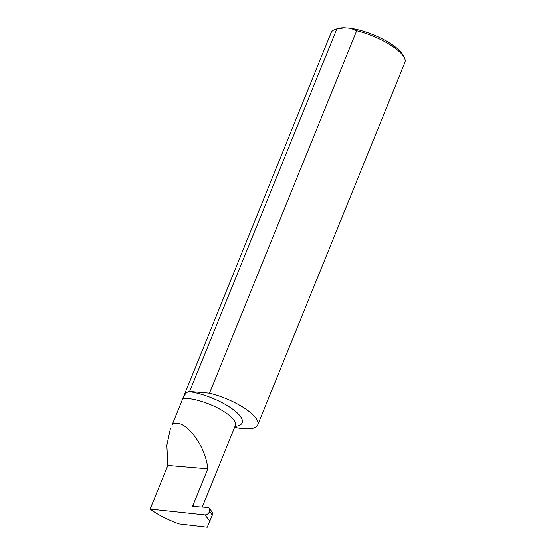 <?xml version="1.0" encoding="UTF-8"?>
<svg xmlns="http://www.w3.org/2000/svg" width="555" height="555" viewBox="0 0 555 555"><rect width="100%" height="100%" fill="white"/><g stroke="black" fill="none" stroke-linecap="round" stroke-linejoin="round"><path stroke-width="0.83" d="M344.537 27.75L336.781 29.027A39.787 12.46 -157.9 0 0 334.783 29.568L337.315 28.659A37.664 11.801 22.1 0 1 344.537 27.75L350.455 28.249L356.685 30.712A39.787 12.46 -157.9 0 1 404.38 57.831A39.787 12.46 -157.9 0 1 404.893 62.472L257.707 424.963A39.787 12.46 -157.9 0 0 209.492 393.197L356.685 30.712M334.783 29.568A39.787 12.46 -157.9 0 0 331.175 32.537L172.314 424.436C183.615 416.978 205.697 444.583 207.806 468.808L192.509 506.486L207.875 507.464L209.644 508.442L209.665 511.53L212.329 515.123L207.251 527.25L179.071 523.941C167.291 519.619 157.634 514.679 150.107 509.115L167.846 465.423L166.861 445.256L170.468 428.3M194.097 506.59L194.278 506.146L193.043 505.168M336.781 29.027L189.595 391.511A39.787 12.46 -157.9 0 0 189.005 391.643C186.806 391.913 184.76 394.196 182.852 398.49L172.314 424.436M234.612 427.35A39.787 12.46 -157.9 0 0 257.707 424.963M167.846 465.423L207.806 468.808M209.88 521.048L204.837 514.936L150.107 509.115M204.837 514.936C206.925 514.908 208.534 513.77 209.665 511.53M189.595 391.511L209.492 393.197M350.455 28.249A37.664 11.801 22.1 0 1 403.201 55.41L404.38 57.831M212.489 514.624L212.329 515.123M189.005 391.643A37.164 11.641 22.1 0 1 233.44 409.777A37.164 11.641 22.1 0 1 234.987 426.42M182.852 398.49A31.85 9.976 22.1 0 1 217.615 407.994A31.85 9.976 22.1 0 1 235.348 425.539L235.473 425.158M210.088 512.043L209.7 511.439M202.228 507.103L235.348 425.539M212.947 513.562L209.644 508.442"/></g></svg>
